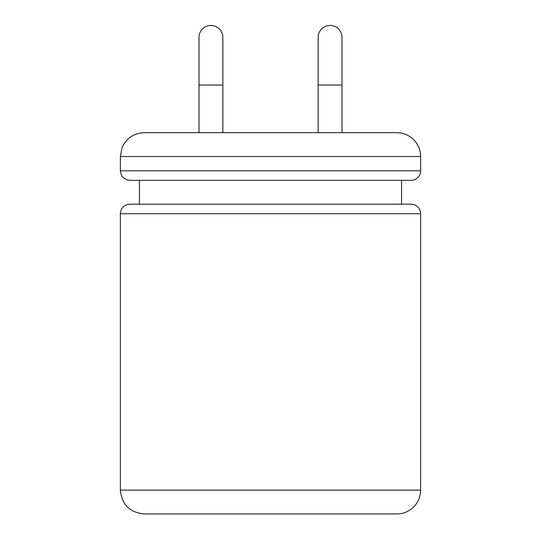 <?xml version="1.0" encoding="UTF-8"?>
<svg xmlns="http://www.w3.org/2000/svg" width="541" height="541" viewBox="0 0 541 541"><rect width="100%" height="100%" fill="white"/><g stroke="black" fill="none" stroke-linecap="round" stroke-linejoin="round"><path stroke-width="0.81" d="M420.621 156.511L120.379 156.511L121.914 148.092C126.154 138.34 133.586 133.208 144.204 132.687L396.796 132.687A23.831 23.831 0 0 1 420.621 156.511L420.621 170.814A9.528 9.528 0 0 1 411.092 180.342L129.908 180.342C124.065 179.727 120.886 176.549 120.379 170.814L420.621 170.814M401.557 180.342L401.557 204.173L129.908 204.173L411.092 204.173A9.528 9.528 0 0 1 420.621 213.702L420.621 490.119A23.831 23.831 0 0 1 396.796 513.95L144.204 513.95C129.732 512.537 121.786 504.591 120.379 490.119L120.379 213.702L420.621 213.702M222.845 132.687L222.845 37.37A11.916 11.916 0 0 0 210.929 25.454A11.916 11.916 0 0 0 199.014 37.37L199.014 85.025L222.845 85.025M341.986 132.687L341.986 37.37A11.916 11.916 0 0 0 330.071 25.454A11.916 11.916 0 0 0 318.155 37.37L318.155 85.025L341.986 85.025M420.621 490.119L120.379 490.119M120.379 170.814L120.379 156.511M139.443 204.173L139.443 180.342M199.014 132.687L199.014 85.025M318.155 132.687L318.155 85.025M120.379 213.702C120.886 207.967 124.065 204.789 129.908 204.173"/></g></svg>
